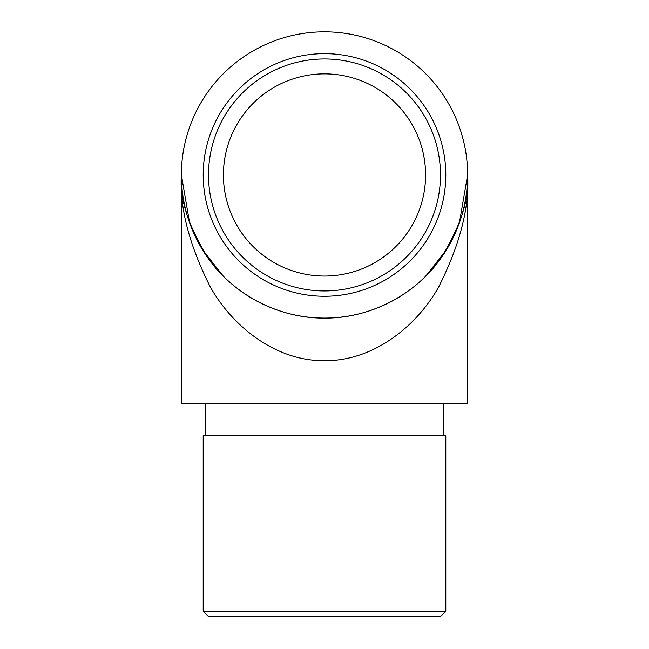 <?xml version="1.0" encoding="UTF-8"?>
<svg xmlns="http://www.w3.org/2000/svg" width="649" height="649" viewBox="0 0 649 649"><rect width="100%" height="100%" fill="white"/><g stroke="black" fill="none" stroke-linecap="round" stroke-linejoin="round"><path stroke-width="0.97" d="M425.59 174.954A101.09 101.09 0 0 0 273.959 87.412A101.09 101.09 0 0 0 273.959 262.504A101.09 101.09 0 0 0 425.59 174.954M223.418 173.875L223.751 166.663M223.451 172.301L223.41 175.141M228.124 205.449L228.959 207.98M223.41 276.271L202.456 249.711L189.589 222.721L181.379 174.954L181.379 403.735L467.621 403.735L467.621 174.954A143.121 143.121 0 0 0 252.94 51.011A143.121 143.121 0 0 0 252.94 298.905A143.121 143.121 0 0 0 467.621 174.954L459.411 222.721L446.544 249.711L425.59 276.271M181.379 174.954C179.473 199.835 189.013 228.456 210.008 260.825C231.969 291.563 275.914 318.643 324.5 318.075C373.086 318.643 417.031 291.563 438.992 260.825C459.987 228.456 469.527 199.835 467.621 174.954C469.527 207.234 459.987 244.365 438.992 286.363C417.031 326.244 373.086 361.379 324.5 360.641C275.914 361.379 231.969 326.244 210.008 286.363C189.013 244.365 179.473 207.234 181.379 174.954M440.484 174.954A115.984 115.984 0 0 0 266.504 74.513A115.984 115.984 0 0 0 266.504 275.403A115.984 115.984 0 0 0 440.484 174.954M445.806 174.954A121.306 121.306 0 0 1 263.851 280.011A121.306 121.306 0 0 1 263.851 69.905A121.306 121.306 0 0 1 445.806 174.954M445.806 611.228L440.484 616.55L208.516 616.55L203.194 611.228L445.806 611.228L445.806 435.657L203.194 435.657L203.194 611.228M223.751 166.72L223.597 168.821M443.673 435.657L443.673 403.735M205.327 435.657L205.327 403.735"/></g></svg>

